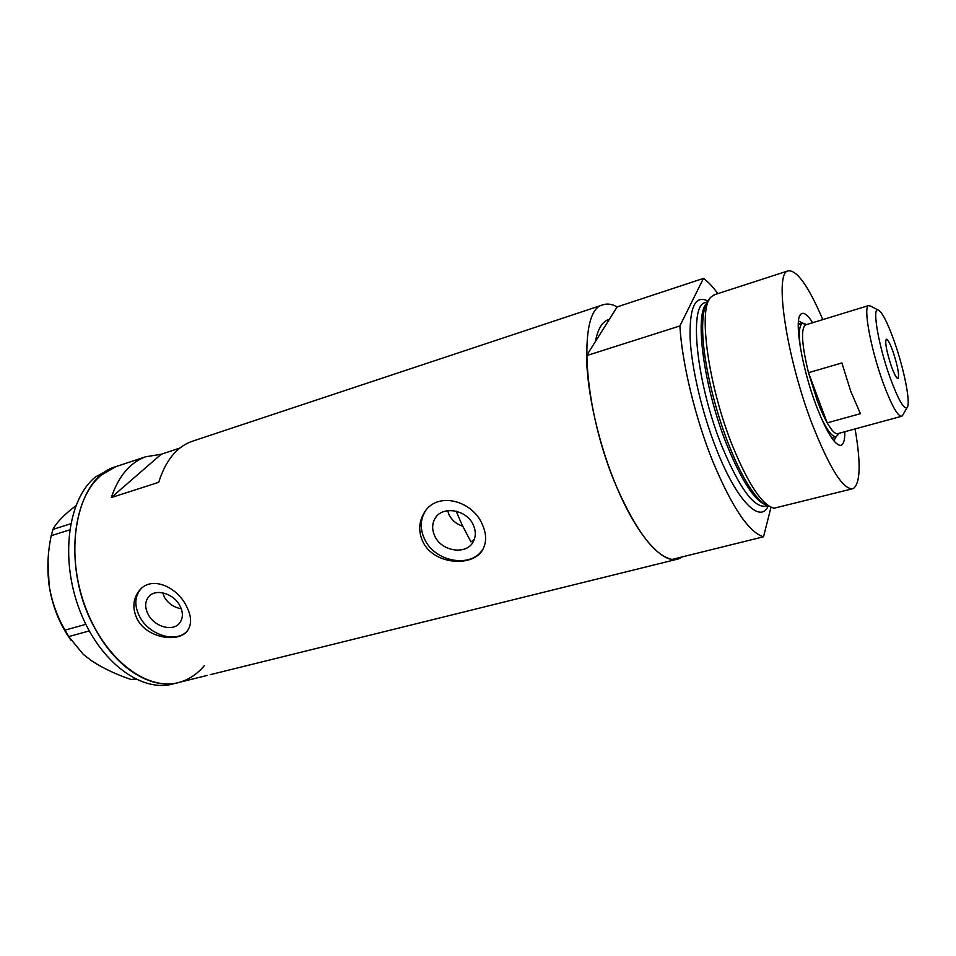 <?xml version="1.0" encoding="UTF-8"?>
<svg xmlns="http://www.w3.org/2000/svg" width="956" height="956" viewBox="0 0 956 956"><rect width="100%" height="100%" fill="white"/><g stroke="black" fill="none" stroke-linecap="round" stroke-linejoin="round"><path stroke-width="1.43" d="M462.68 526.182C456.382 524.091 451.818 520.243 448.997 514.639L447.647 510.659M456.179 511.161L461.82 524.366L470.95 541.909L474.319 539.351M434.657 535.778C441.409 551.827 467.281 555.46 473.59 541.048C475.933 536.101 475.861 530.795 473.375 525.143C466.839 509.285 441.541 505.33 434.777 518.929C432.004 524.139 431.969 529.755 434.657 535.778M148.204 614.457C154.478 626.885 173.024 632 179.632 623.037C183.17 618.245 183.265 612.485 179.919 605.745C173.777 593.401 155.47 588.155 148.706 596.699C144.87 601.587 144.703 607.514 148.204 614.457M162.771 592.816L164.492 597.333C168.316 603.618 173.908 607.43 181.27 608.769M137.306 619.321C147.284 638.465 178.784 643.041 187.4 630.805C191.941 624.376 191.582 616.07 186.312 605.889C176.86 586.733 151.765 575.608 139.767 590.043C132.848 598.456 132.036 608.219 137.306 619.321M140.819 588.968L140.604 589.207C134.557 596.783 134.27 605.985 139.731 616.787C149.148 635.226 176.31 643.484 187.221 631.02M422.6 541.156C433.45 565.689 475.598 567.792 483.581 547.848C486.616 541.024 486.245 533.329 482.445 524.76C472.527 499.988 435.972 490.703 423.783 513.503C418.8 522.311 418.405 531.536 422.6 541.156M425.444 511.03L424.679 512.261C420.21 520.387 420.102 529.17 424.345 538.61C434.299 561.961 471.296 568.844 482.935 549.114M179.871 448.065L161.194 454.255L145.479 456.825C129.992 462.596 118.592 476.172 111.266 497.574L158.696 482.338C165.531 460.756 176.43 447.169 191.391 441.564L193.566 440.847M682.333 556.882L678.676 558.854C663.643 565.044 637.831 537.176 617.05 487.871C582.981 410.196 577.221 310.019 602.555 304.952C606.917 303.303 611.78 303.948 617.158 306.9L703.449 278.411C707.99 281.614 712.794 286.68 717.848 293.623M96.198 630.59C59.38 568.031 72.955 478.406 115.7 466.719L101.456 474.977C73.971 496.977 65.833 556.966 86.136 609.091C106.176 661.361 148.897 692.132 180.266 682.082C153.749 690.674 118.257 670.586 96.198 630.59M676.286 559.451L210.248 674.685M586.554 355.644C586.817 392.342 599.03 445.89 617.05 487.871C636.768 532.038 655.111 555.878 672.056 559.427L763.533 536.782C748.93 532.456 732.057 507.397 712.889 461.617C695.275 418.119 682.022 363.137 679.883 325.96L586.554 355.644L609.342 319.352L607.873 319.818C601.91 322.172 597.751 329.414 595.409 341.543C597.751 329.414 601.91 322.172 607.873 319.818L609.342 319.352L617.158 306.9M161.194 454.255L111.266 497.574M112.139 467.902L95.516 476.948C67.9 498.948 59.642 558.854 79.922 610.848C99.95 662.986 142.743 693.65 174.255 683.564L176.143 683.098M135.776 679.214L131.426 679.608C116.465 674.601 103.248 668.375 91.8 660.931L83.28 654.358L68.713 636.588L65.044 630.112C57.157 616.74 51.839 601.802 49.091 585.263C47.059 569.358 47.645 553.369 50.871 537.332L52.927 529.397C55.52 524.235 60.993 518.08 69.322 510.934L75.811 505.748M131.426 679.608L134.832 678.748M89.243 630.948L68.713 636.588M65.044 630.112L85.813 624.34M69.645 529.899L51.17 535.707M52.927 529.397L70.672 523.78M70.923 640.185C59.559 624.232 52.281 605.937 49.091 585.263L48.015 560.79M207.249 675.414L180.266 682.082C189.527 679.226 197.522 673.777 204.261 665.723M844.853 431.718C844.901 441.206 843.18 445.759 839.691 445.377C833.536 443.405 825.709 430.116 816.197 405.523C801.976 368.203 794.077 320.869 800.471 314.548C803.16 311.465 807.234 314.189 812.696 322.722M833.847 440.812L836.297 436.51M832.568 439.151L833.13 437.37M769.102 506.178C763.414 504.864 756.674 498.136 748.883 485.995C742.226 475.443 735.654 462.023 729.165 445.747C714.252 408.475 703.365 361.177 702.672 331.851C702.302 316.161 704.142 305.908 708.217 301.092L709.161 299.682M714.789 294.615L710.846 297.173C697.832 308.597 708.241 385.889 732.559 445.95C748.536 484.656 762.386 505.401 774.121 508.21L852.011 488.898M822.817 319.615C808.334 285.82 796.718 269.58 787.983 270.895C774.049 272.842 786.214 356.552 812.098 423.914C829.88 469.002 843.586 490.559 853.242 488.588C860.412 483.461 861.021 463.576 855.082 428.933M771.002 507.23L763.533 536.782M679.883 325.96L703.449 278.411M802.909 323.259L798.511 320.953M799.766 324.215L798.344 323.02M894.195 341.161C887.18 321.646 881.719 311.214 877.835 309.864C872.063 308.179 878.755 346.359 890.072 377.608C898.174 399.548 903.85 409.515 907.113 407.519C911.032 403.85 904.077 368.861 894.195 341.161M902.942 414.808L901.819 416.219C897.792 416.744 891.482 405.38 882.878 382.137C870.581 348.295 863.017 306.458 868.645 305.562L871.286 306.458M891.362 366.22C894.386 374.501 896.609 378.588 898.043 378.468C899.429 375.122 897.756 366.172 893.012 351.617C889.988 343.288 887.742 339.165 886.272 339.225C884.862 342.487 886.559 351.485 891.362 366.22M805.872 324.813L805.43 324.944C800.758 328.876 801.785 344.793 808.489 372.709L817.272 400.731C820.618 409.658 823.917 417.031 827.191 422.863C831.828 430.953 835.436 434.526 838.006 433.582L901.377 416.338M841.901 362.945L808.489 372.709L827.191 422.863L860.412 413.685L850.732 391.243L841.901 362.945M800.387 347.661C798.547 333.19 799.228 325.1 802.442 323.391L806.434 324.646L803.829 323.259M838.245 434.215L836.345 436.486C832.736 437.597 827.573 431.18 820.881 417.222M765.708 504.828C754.451 500.418 741.605 480.689 727.169 445.627C703.951 388.483 694.116 314.835 706.615 303.458M768.242 505.939C760.343 524.246 737.016 501.314 716.869 450.3C702.23 413.685 691.487 368.132 690.089 337.659C689.491 306.625 695.502 294.46 708.145 301.176M705.946 302.347L705.014 302.646C688.475 305.693 696.733 384.671 722.21 447.002C739.813 488.815 754.404 508.496 765.995 506.035L767.453 505.664M602.555 304.952L191.391 441.564M145.479 456.825L109.821 468.667M424.679 512.261L423.783 513.503M140.604 589.207L139.767 590.043M149.494 595.887L148.706 596.699M436.354 516.646L434.777 518.929M836.333 443.465L839.691 445.377M787.983 270.895L713.857 294.926M707.655 301.797L706.508 302.168M702.863 354.007L704.536 353.481L702.863 354.007M799.491 316.412L800.471 314.548M877.835 309.864L869.315 305.442M868.645 305.562L805.43 324.944M802.442 323.391L798.272 324.682M835.759 436.653L831.601 437.776M838.699 433.391L837.504 435.554M907.113 407.519L902.392 415.764"/></g></svg>
